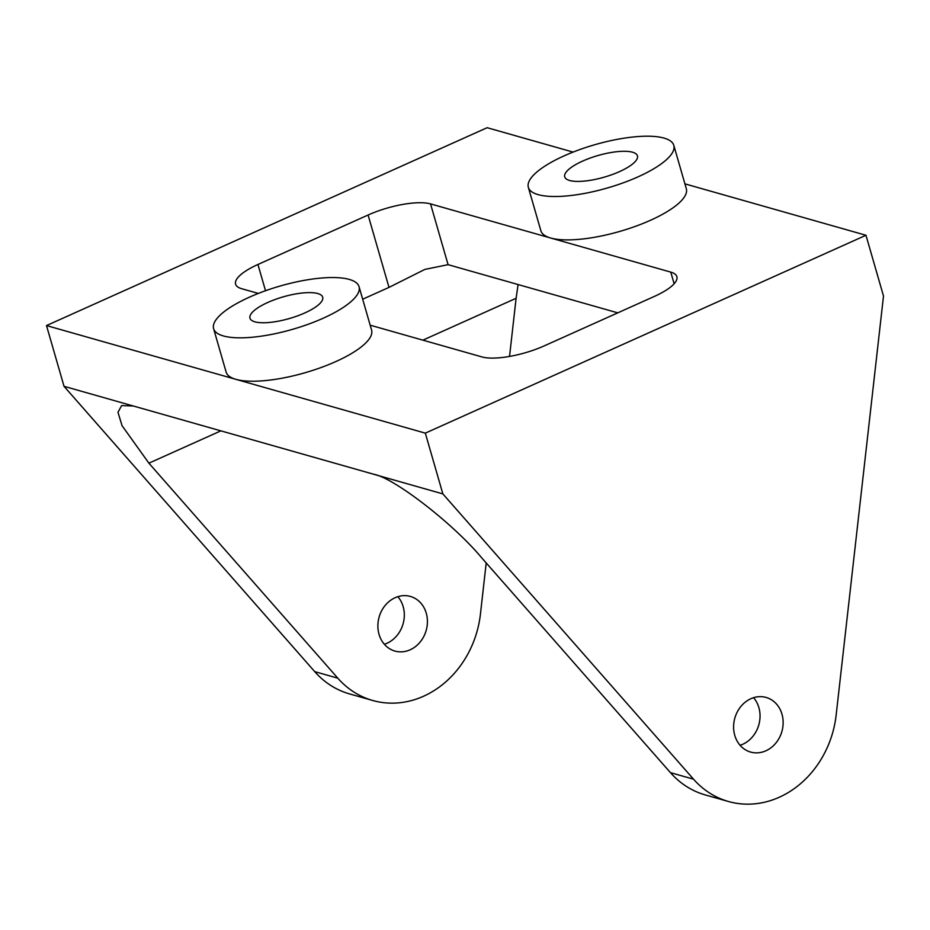 <?xml version="1.0" encoding="UTF-8"?>
<svg xmlns="http://www.w3.org/2000/svg" width="930" height="930" viewBox="0 0 930 930"><rect width="100%" height="100%" fill="white"/><g stroke="black" fill="none" stroke-linecap="round" stroke-linejoin="round"><path stroke-width="1.4" d="M323.291 318.176A75.702 22.529 -16.1 0 0 359.061 286.696A75.702 22.529 -16.1 0 0 249.38 297.193A75.702 22.529 -16.1 0 0 213.609 328.674A75.702 22.529 -16.1 0 0 323.291 318.176M573.066 152.09L487.146 127.701L46.5 325.57L235.906 379.347A75.702 22.529 -16.1 0 0 335.823 361.572A75.702 22.529 -16.1 0 0 371.593 330.092L359.061 286.696M638.038 176.851A75.702 22.529 -16.1 0 0 673.808 145.359A75.702 22.529 -16.1 0 0 564.126 155.856A75.702 22.529 -16.1 0 0 528.345 187.349A75.702 22.529 -16.1 0 0 638.038 176.851M528.345 187.349L540.876 230.745A75.702 22.529 -16.1 0 0 550.653 238.01A75.702 22.529 -16.1 0 0 650.558 220.247A75.702 22.529 -16.1 0 0 686.328 188.755L673.808 145.359M582.599 161.111A37.851 11.265 -16.1 0 0 564.719 176.851A37.851 11.265 -16.1 0 0 619.554 171.597A37.851 11.265 -16.1 0 0 637.445 155.856A37.851 11.265 -16.1 0 0 582.599 161.111M267.852 302.436A37.851 11.265 -16.1 0 0 249.972 318.188A37.851 11.265 -16.1 0 0 304.819 312.933A37.851 11.265 -16.1 0 0 322.698 297.193A37.851 11.265 -16.1 0 0 267.852 302.436M384.346 644.258A28.388 24.459 105.9 0 0 403.155 606.592A28.388 24.459 105.9 0 0 397.854 596.676M426.254 613.149A28.388 24.459 -74.1 0 1 420.081 642.119A28.388 24.459 -74.1 0 1 394.901 651.058A28.388 24.459 -74.1 0 1 379.045 634.353A28.388 24.459 -74.1 0 1 385.218 605.384A28.388 24.459 -74.1 0 1 410.409 596.444A28.388 24.459 -74.1 0 1 426.254 613.149M734.77 735.363A28.388 24.459 105.9 0 0 750.615 752.068A28.388 24.459 105.9 0 0 775.806 743.128A28.388 24.459 105.9 0 0 781.979 714.159A28.388 24.459 105.9 0 0 766.122 697.454A28.388 24.459 105.9 0 0 740.943 706.393A28.388 24.459 105.9 0 0 734.77 735.363M753.579 697.698A28.388 24.459 -74.1 0 1 758.88 707.602A28.388 24.459 -74.1 0 1 740.071 745.279M213.609 328.674L226.13 372.07A75.702 22.529 -16.1 0 0 235.906 379.347L425.324 433.136L865.97 235.267L684.922 183.861M617.776 312.852L448.074 264.666L424.824 269.421L388.996 287.393L368.094 215.016L257.935 264.48A47.314 14.078 163.9 0 0 235.581 284.162A47.314 14.078 163.9 0 0 241.695 288.707L258.319 293.427M368.094 215.016A47.314 14.078 163.9 0 1 430.544 203.903L448.074 264.666M674.134 283.778L670.774 272.118L430.544 203.903M370.175 325.186L481.926 356.922A47.314 14.078 163.9 0 0 544.364 345.821L654.522 296.344A47.314 14.078 163.9 0 0 676.877 276.675A47.314 14.078 163.9 0 0 670.774 272.118M46.5 325.57L64.031 386.322L442.854 493.888L693.536 779.189A94.628 81.526 105.9 0 0 728.399 801.486A94.628 81.526 105.9 0 0 836.14 715.147L883.5 296.019L865.97 235.267M425.324 433.136L442.854 493.888M372.674 700.476L349.575 693.919A94.628 81.526 -74.1 0 1 314.712 671.623L337.811 678.179A94.628 81.526 105.9 0 0 372.674 700.476A94.628 81.526 105.9 0 0 480.426 614.137L486.204 562.952M64.031 386.322L314.712 671.623M373.558 474.207C393.657 477.555 453.038 523.439 481.531 557.628L670.437 772.632L693.536 779.189M728.399 801.486L705.3 794.929A94.628 81.526 -74.1 0 1 670.437 772.632M220.887 430.857L148.905 463.175L337.811 678.179M148.905 463.175L122.051 425.673L117.971 412.304L121.632 405.561L133.327 405.992M509.535 356.434L516.104 298.286L422.871 340.159M518.091 284.545L516.104 298.286M388.996 287.393L362.677 299.216M257.935 264.48L265.515 290.73"/></g></svg>
